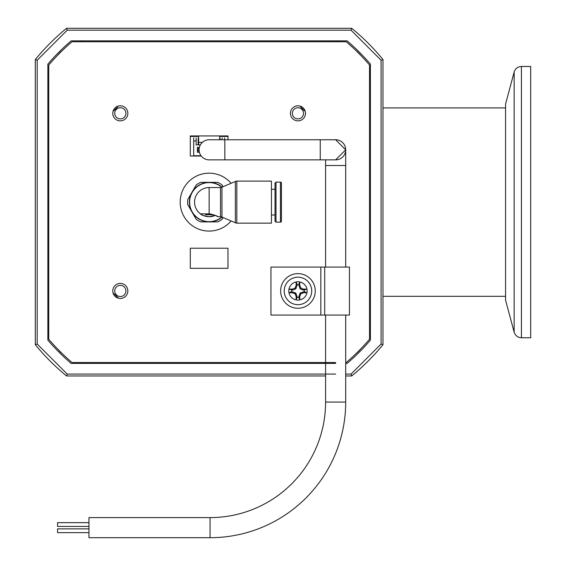 <?xml version="1.0" encoding="UTF-8"?>
<svg xmlns="http://www.w3.org/2000/svg" width="566" height="566" viewBox="0 0 566 566"><rect width="100%" height="100%" fill="white"/><g stroke="black" fill="none" stroke-linecap="round" stroke-linejoin="round"><path stroke-width="0.85" d="M114.735 113.32A5.589 5.589 0 0 0 120.325 118.91A5.589 5.589 0 0 0 125.914 113.32A5.589 5.589 0 0 0 120.325 107.731A5.589 5.589 0 0 0 114.735 113.32M292.36 113.32A5.589 5.589 0 0 0 297.949 118.91A5.589 5.589 0 0 0 303.539 113.32A5.589 5.589 0 0 0 297.949 107.731A5.589 5.589 0 0 0 292.36 113.32M114.735 290.945A5.589 5.589 0 0 0 120.325 296.534A5.589 5.589 0 0 0 125.914 290.945A5.589 5.589 0 0 0 120.325 285.356A5.589 5.589 0 0 0 114.735 290.945M48.386 75.837L48.747 76.198L48.386 75.837A40.441 40.441 0 0 1 48.747 73.686A40.441 40.441 0 0 0 48.386 75.837M82.848 41.382A40.441 40.441 0 0 0 80.697 41.742A40.441 40.441 0 0 1 82.848 41.382L83.209 41.742L82.848 41.382M62.458 50.445A40.441 40.441 0 0 0 57.449 55.447A40.441 40.441 0 0 1 62.458 50.445M113.059 111.283A40.441 40.441 0 0 0 118.273 106.075A40.441 40.441 0 0 1 113.059 111.283M335.426 41.382L335.072 41.742L335.426 41.382A40.441 40.441 0 0 1 337.577 41.742A40.441 40.441 0 0 0 335.426 41.382M369.888 75.837A40.441 40.441 0 0 0 369.527 73.686A40.441 40.441 0 0 1 369.888 75.837L369.527 76.198L369.888 75.837M360.825 55.447A40.441 40.441 0 0 0 355.816 50.445A40.441 40.441 0 0 1 360.825 55.447M300.001 106.075A40.441 40.441 0 0 0 305.215 111.283A40.441 40.441 0 0 1 300.001 106.075M369.888 328.421L369.527 328.061L369.888 328.421A40.441 40.441 0 0 1 369.527 330.572A40.441 40.441 0 0 0 369.888 328.421M355.816 353.814A40.441 40.441 0 0 0 360.825 348.812A40.441 40.441 0 0 1 355.816 353.814M82.848 362.877L83.209 362.523L82.848 362.877A40.441 40.441 0 0 1 80.697 362.523A40.441 40.441 0 0 0 82.848 362.877M48.386 328.421A40.441 40.441 0 0 0 48.747 330.572A40.441 40.441 0 0 1 48.386 328.421L48.747 328.061L48.386 328.421M57.449 348.812A40.441 40.441 0 0 0 62.458 353.814A40.441 40.441 0 0 1 57.449 348.812M118.273 298.183A40.441 40.441 0 0 0 113.059 292.976A40.441 40.441 0 0 1 118.273 298.183M335.652 363.4L71.125 363.4A212.264 212.264 0 0 1 47.869 340.145L47.869 64.114A212.264 212.264 0 0 1 71.125 40.858L347.149 40.858A212.264 212.264 0 0 1 370.405 64.114L370.405 340.145A212.264 212.264 0 0 1 347.149 363.4L345.699 363.4M345.699 375.958L351.719 375.958A224.822 224.822 0 0 0 382.97 344.708L382.97 59.55L381.081 60.229L382.97 59.55A224.822 224.822 0 0 0 351.719 28.3L351.04 30.182L381.081 60.229L381.081 344.036L351.054 374.105M351.719 28.3L66.562 28.3L67.227 30.154M66.562 28.3A224.822 224.822 0 0 0 35.304 59.55L37.193 60.229L67.234 30.182L351.04 30.182M35.304 59.55L35.304 344.708L37.193 344.036L37.193 60.229M35.304 344.708A224.822 224.822 0 0 0 66.562 375.958L67.227 374.105M66.562 375.958L325.599 375.958M351.719 375.958L351.04 374.076L345.699 374.076M382.97 344.708L381.081 344.036M290.429 113.327A7.535 7.535 0 0 0 297.964 120.869A7.535 7.535 0 0 0 305.499 113.327A7.535 7.535 0 0 0 297.964 105.792A7.535 7.535 0 0 0 290.429 113.327M112.776 113.327A7.535 7.535 0 0 0 120.31 120.869A7.535 7.535 0 0 0 127.845 113.327A7.535 7.535 0 0 0 120.31 105.792A7.535 7.535 0 0 0 112.776 113.327M231.126 183.292A28.951 28.951 0 0 0 180.186 202.133A28.951 28.951 0 0 0 231.126 220.966M112.776 290.931A7.535 7.535 0 0 0 120.31 298.466A7.535 7.535 0 0 0 127.845 290.931A7.535 7.535 0 0 0 120.31 283.389A7.535 7.535 0 0 0 112.776 290.931M345.699 362.523L346.243 362.523A211.005 211.005 0 0 0 369.527 339.239L369.527 65.019A211.005 211.005 0 0 0 346.243 41.742L72.031 41.742A211.005 211.005 0 0 0 48.747 65.019L48.747 339.239A211.005 211.005 0 0 0 72.031 362.523L335.652 362.523M227.978 139.767L227.978 135.939L190.296 135.939L190.296 156.032L201.248 156.032M227.978 268.319L227.978 248.226L190.296 248.226L190.296 268.319L227.978 268.319M521.428 66.463L530.696 66.463L530.696 337.76L521.428 337.76C517.749 337.527 515.322 335.666 514.147 332.171L514.147 72.059C515.322 68.55 517.749 66.689 521.428 66.463L521.428 337.76M514.147 72.045L505.572 104.052L505.572 300.164L514.147 332.171M200.484 213.87A14.589 14.589 0 0 1 194.548 202.133A14.589 14.589 0 0 0 200.484 213.87L209.137 213.87C214.401 214.903 217.287 215.851 217.79 216.714L215.257 215.37A14.589 14.589 0 0 1 200.484 213.87C200.972 214.903 203.859 215.851 209.137 216.714L215.257 215.37M281.429 212.017L281.429 221.157A1.005 1.005 0 0 1 280.432 222.155L276.003 222.155L275.005 221.157L275.005 183.101L276.003 182.103L280.432 182.103A1.005 1.005 0 0 1 281.429 183.101L281.429 192.242M275.005 214.988L271.439 214.988M275.005 189.27L271.439 189.27M217.79 216.714L220.514 216.714L220.514 187.544L209.137 187.544A14.589 14.589 0 0 0 194.548 202.133M220.514 187.544A2.915 2.915 0 0 0 221.971 187.155L235.371 181.502L235.371 222.756L221.971 217.111L221.971 187.155M220.514 216.714A2.915 2.915 0 0 1 221.971 217.111M235.371 222.756A2.915 2.915 0 0 0 236.829 223.145L271.439 223.145L271.439 181.113L236.829 181.113A2.915 2.915 0 0 0 235.371 181.502M221.787 217.011A19.534 19.534 0 0 1 194.959 215.561A19.534 19.534 0 0 1 194.959 188.697A19.534 19.534 0 0 1 221.787 187.247M281.429 221.157L281.429 183.101M276.003 222.155L276.003 182.103M223.061 217.57L222.042 219.339A21.508 21.508 0 0 1 217.592 221.907L200.682 221.907A21.508 21.508 0 0 1 196.232 219.339L187.785 204.701A21.508 21.508 0 0 1 187.785 199.557L196.232 184.919A21.508 21.508 0 0 1 200.682 182.351L217.592 182.351A21.508 21.508 0 0 1 222.042 184.919L223.061 186.688M222.028 217.132A19.782 19.782 0 0 1 192.008 192.242A19.782 19.782 0 0 1 222.028 187.127M205.677 214.74L205.677 213.87L205.677 214.74L208.642 214.74L208.642 213.87M208.642 214.74L209.632 214.74L209.632 213.884M212.597 214.74L212.597 214.373L212.597 214.74L210.623 214.74L210.623 213.969M209.632 214.74L210.623 214.74M227.978 136.463L219.643 136.463M198.631 136.463L190.296 136.463M219.643 138.437L220.139 138.437L220.139 139.767M198.135 144.868L198.135 138.437L198.631 138.437M196.154 144.372L196.154 144.868L200.392 144.868M198.631 135.939L198.631 142.391L202.359 142.391M198.631 142.391L198.631 144.868M219.643 139.767L219.643 135.939M222.12 137.941L222.12 139.767M201.029 155.742L193.685 155.742L193.685 140.913L196.154 140.913L196.154 144.868M199.402 147.337L197.393 147.337L197.393 152.282L199.402 152.282M196.154 140.913L196.154 137.941M224.589 137.941L224.589 139.767M193.685 140.913L193.685 137.941M224.836 139.767L224.836 159.86L320.243 159.86L320.243 139.767L209.137 139.767A10.046 10.046 0 0 0 199.09 149.813A10.046 10.046 0 0 0 209.137 159.86A10.046 10.046 0 0 1 199.09 149.813M345.699 315.057L345.699 402.051A135.649 135.649 0 0 1 210.05 537.7L210.05 517.607L88.954 517.607L88.954 537.7L210.05 537.7M345.699 402.051L325.599 402.051A115.549 115.549 0 0 1 210.05 517.607M199.246 148.023A1.882 1.882 0 0 0 199.246 151.596M88.954 532.641L57.555 532.641L57.555 528.877L88.954 528.877M88.954 526.43L57.555 526.43L57.555 522.659L88.954 522.659M335.652 139.767A10.046 10.046 0 0 1 345.699 149.813L335.652 139.767L320.243 139.767M345.699 149.813A10.046 10.046 0 0 1 335.652 159.86L345.699 149.813L345.699 165.513L325.599 165.513L325.599 159.86M297.143 284.493L296.131 281.946A9.169 9.169 0 0 1 306.949 289.092L303.369 289.092L300.843 288.044L299.796 285.519L299.796 281.946L298.784 284.493A6.495 6.495 0 0 0 297.143 284.493L295.855 288.823L292.756 290.11L288.978 289.092A9.169 9.169 0 0 1 296.131 281.946L296.131 285.519L295.084 288.044L292.551 289.092L288.978 289.092A9.169 9.169 0 0 0 288.978 292.764L292.551 292.764L295.084 293.811L296.131 296.336L296.131 299.909A9.169 9.169 0 0 0 299.796 299.909L299.796 296.336L300.843 293.811L303.369 292.764L306.949 292.764A9.169 9.169 0 0 0 306.949 289.092L303.171 290.11L300.072 288.823L298.784 284.493M297.964 277.177A13.754 13.754 0 0 1 311.717 290.931A13.754 13.754 0 0 1 297.964 304.685A13.754 13.754 0 0 1 284.21 290.931A13.754 13.754 0 0 1 297.964 277.177A13.754 13.754 0 0 0 284.21 290.931A13.754 13.754 0 0 0 297.964 304.685M291.525 290.11A6.495 6.495 0 0 0 291.525 291.752L288.978 292.764A9.169 9.169 0 0 0 296.131 299.909L297.143 297.369A6.495 6.495 0 0 0 298.784 297.369L300.072 293.032L304.402 291.752A6.495 6.495 0 0 0 304.402 290.11M292.756 290.11L292.551 289.092M295.855 288.823L295.084 288.044M297.143 285.724L296.131 285.519M291.525 291.752L295.855 293.032L297.143 297.369M298.784 297.369L299.796 299.909A9.169 9.169 0 0 0 306.949 292.764L304.402 291.752M297.143 296.138L296.131 296.336M295.855 293.032L295.084 293.811M292.756 291.752L292.551 292.764M303.171 291.752L303.369 292.764M300.072 293.032L300.843 293.811M298.784 296.138L299.796 296.336M298.784 285.724L299.796 285.519M300.072 288.823L300.843 288.044M303.171 290.11L303.369 289.092M324.714 315.057L349.448 315.057L349.448 267.081L324.714 267.081L324.714 315.057L270.944 315.057L270.944 267.081L324.714 267.081M315.255 290.945A17.305 17.305 0 0 0 297.949 273.633A17.305 17.305 0 0 0 280.644 290.945A17.305 17.305 0 0 0 297.949 308.251A17.305 17.305 0 0 0 315.255 290.945M335.652 374.076L67.234 374.076L37.193 344.036M209.137 213.87L209.137 187.544M236.829 223.145L236.829 181.113M280.432 222.155L280.432 182.103M206.668 214.74L206.668 213.87M211.613 214.74L211.613 214.132M320.823 315.057L320.823 267.081M505.572 107.908L382.97 107.908M505.572 296.308L382.97 296.308M345.699 165.513L345.699 267.081M325.599 165.513L325.599 267.081M325.599 315.057L325.599 402.051M224.836 159.86L209.137 159.86M320.243 159.86L335.652 159.86"/></g></svg>
